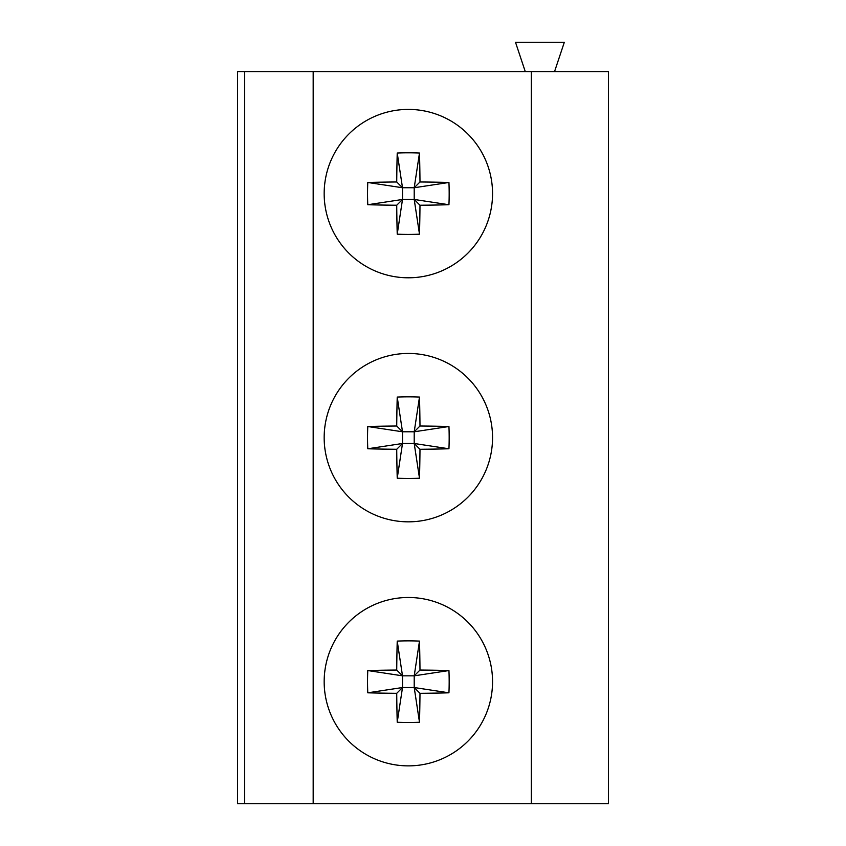 <?xml version="1.0" encoding="UTF-8"?>
<svg xmlns="http://www.w3.org/2000/svg" width="846" height="846" viewBox="0 0 846 846"><rect width="100%" height="100%" fill="white"/><g stroke="black" fill="none" stroke-linecap="round" stroke-linejoin="round"><path stroke-width="1.27" d="M396.732 449.268A156.129 15.662 0 0 1 367.777 448.771A148.177 81.956 -90 0 1 367.777 426.511A156.129 15.662 180 0 1 396.732 426.014A156.129 15.662 90 0 1 397.229 397.06A148.177 81.956 0 0 1 408.354 396.827A148.177 81.956 0 0 1 419.489 397.06L414.212 431.788L419.986 426.014A156.129 15.662 180 0 1 448.94 426.511A148.177 81.956 90 0 1 448.94 448.771A156.129 15.662 0 0 1 419.986 449.268A156.129 15.662 -90 0 1 419.489 478.223A148.177 81.956 180 0 1 408.354 478.455A148.177 81.956 180 0 1 397.229 478.223L402.506 443.494L396.732 449.268A156.129 15.662 90 0 0 397.229 478.223M419.986 426.014A156.129 15.662 -90 0 0 419.489 397.06M396.732 426.014L402.506 431.788L397.229 397.06M419.986 449.268L414.212 443.494L419.489 478.223M414.212 431.788L402.506 431.788L402.506 443.494L414.212 443.494L414.212 431.788L448.94 426.511M367.777 448.771L402.506 443.494M367.777 426.511L402.506 431.788M448.94 448.771L414.212 443.494M396.732 693.308A156.129 15.662 0 0 1 367.777 692.811A148.177 81.956 -90 0 1 367.777 670.55A156.129 15.662 180 0 1 396.732 670.053A156.129 15.662 90 0 1 397.229 641.099A148.177 81.956 0 0 1 408.354 640.866A148.177 81.956 0 0 1 419.489 641.099L414.212 675.827L419.986 670.053A156.129 15.662 180 0 1 448.94 670.55A148.177 81.956 90 0 1 448.94 692.811A156.129 15.662 0 0 1 419.986 693.308A156.129 15.662 -90 0 1 419.489 722.262A148.177 81.956 180 0 1 408.354 722.495A148.177 81.956 180 0 1 397.229 722.262L402.506 687.534L396.732 693.308A156.129 15.662 90 0 0 397.229 722.262M419.986 670.053A156.129 15.662 -90 0 0 419.489 641.099M396.732 670.053L402.506 675.827L397.229 641.099M419.986 693.308L414.212 687.534L419.489 722.262M414.212 675.827L402.506 675.827L402.506 687.534L414.212 687.534L414.212 675.827L448.94 670.55M367.777 692.811L402.506 687.534M367.777 670.55L402.506 675.827M448.94 692.811L414.212 687.534M396.732 205.229A156.129 15.662 0 0 1 367.777 204.732A148.177 81.956 -90 0 1 367.777 182.472A156.129 15.662 180 0 1 396.732 181.975A156.129 15.662 90 0 1 397.229 153.02A148.177 81.956 0 0 1 408.354 152.788A148.177 81.956 0 0 1 419.489 153.02L414.212 187.749L419.986 181.975A156.129 15.662 180 0 1 448.94 182.472A148.177 81.956 90 0 1 448.94 204.732A156.129 15.662 0 0 1 419.986 205.229A156.129 15.662 -90 0 1 419.489 234.183A148.177 81.956 180 0 1 408.354 234.416A148.177 81.956 180 0 1 397.229 234.183L402.506 199.466L396.732 205.229A156.129 15.662 90 0 0 397.229 234.183M419.986 181.975A156.129 15.662 -90 0 0 419.489 153.02M396.732 181.975L402.506 187.749L397.229 153.02M419.986 205.229L414.212 199.466L419.489 234.183M414.212 187.749L402.506 187.749L402.506 199.466L414.212 199.466L414.212 187.749L448.94 182.472M367.777 204.732L402.506 199.466M367.777 182.472L402.506 187.749M448.94 204.732L414.212 199.466M324.166 681.686A84.198 84.198 0 0 0 408.354 765.873A84.198 84.198 0 0 0 492.552 681.686A84.198 84.198 0 0 0 408.354 597.488A84.198 84.198 0 0 0 324.166 681.686M324.166 437.646A84.198 84.198 0 0 0 408.354 521.834A84.198 84.198 0 0 0 492.552 437.646A84.198 84.198 0 0 0 408.354 353.448A84.198 84.198 0 0 0 324.166 437.646M324.166 193.607A84.198 84.198 0 0 0 408.354 277.795A84.198 84.198 0 0 0 492.552 193.607A84.198 84.198 0 0 0 408.354 109.409A84.198 84.198 0 0 0 324.166 193.607M531.351 71.582L608.464 71.582L608.464 803.7L531.351 803.7L531.351 71.582L313.179 71.582L313.179 803.7L531.351 803.7M313.179 803.7L244.663 803.7L244.663 71.582L237.536 71.582L237.536 803.7L244.663 803.7M244.663 71.582L313.179 71.582M554.553 71.582L564.314 42.3L515.51 42.3L525.271 71.582"/></g></svg>
